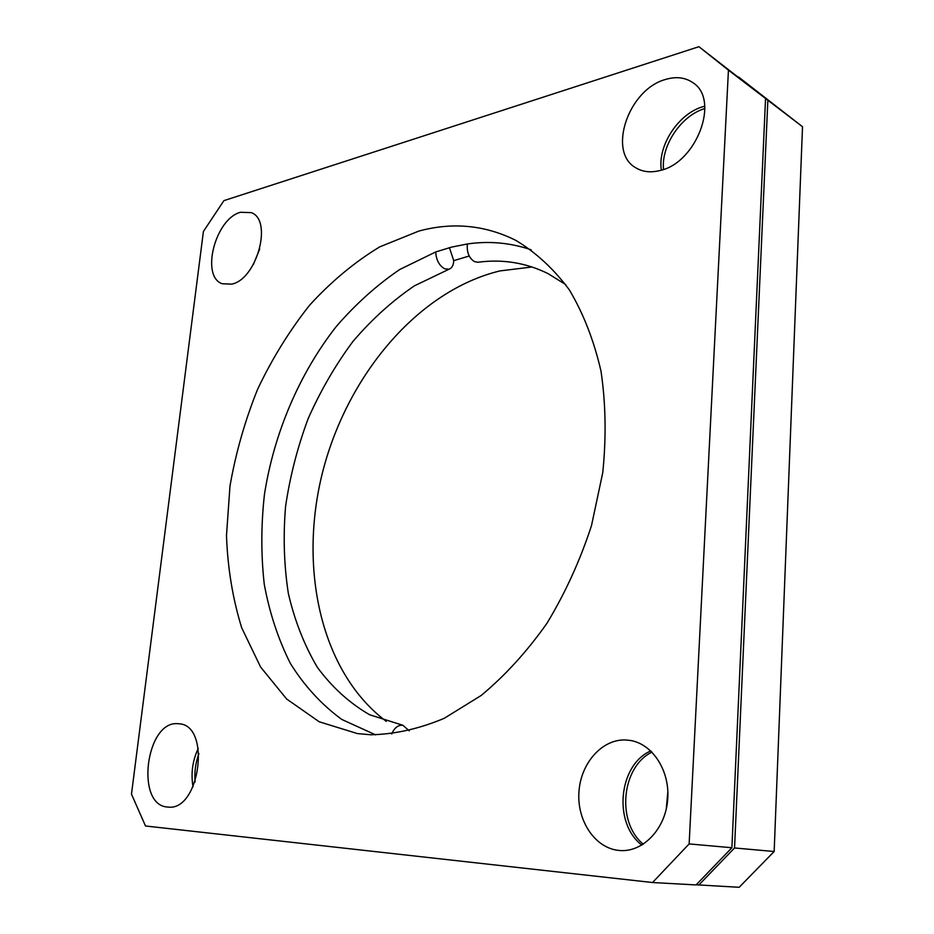 <?xml version="1.0" encoding="UTF-8"?>
<svg xmlns="http://www.w3.org/2000/svg" width="934" height="934" viewBox="0 0 934 934"><rect width="100%" height="100%" fill="white"/><g stroke="black" fill="none" stroke-linecap="round" stroke-linejoin="round"><path stroke-width="1.4" d="M531.224 249.833C510.513 242.747 489.229 240.785 467.35 243.972C466.673 252.227 469.008 258.099 474.355 261.567L477.904 262.256C502.597 258.928 526.017 262.734 548.153 273.674L565.677 284.566M467.35 243.972L451.472 247.125L435.746 251.947C436.12 259.78 439.038 265.384 444.514 268.747L448.985 269.237C451.939 268.151 453.527 265.279 453.749 260.644L449.417 247.662M409.279 730.843L402.799 725.239C398.082 724.912 394.382 727.819 391.708 733.949M667.857 791.553L666.246 809.077M643.269 844.219C616.055 821.85 621.6 766.744 651.967 752.104M195.113 781.933C194.26 772.231 195.533 762.798 198.942 753.633M650.764 750.924C618.647 764.736 612.739 823.076 641.856 845.095M618.95 850.442C595.005 848.235 576.827 820.636 578.94 791.927C580.703 763.183 602.021 739.016 625.617 739.961L630.252 740.44C652.738 743.919 670.414 771.286 667.623 800.38C665.113 829.509 642.534 852.614 619.557 850.489L618.95 850.442M198.265 748.403C192.486 760.731 190.746 773.574 193.046 786.895M167.571 807.034C135.033 805.388 145.926 720.546 177.799 723.687L179.281 723.815C211.364 725.414 199.841 811.915 167.77 807.046L167.571 807.034M259.722 248.958L253.383 264.485M231.714 284.134L222.315 283.773C200.331 276.733 215.24 218.603 240.528 212.275L251.281 212.625C273.008 220.074 256.85 279.383 231.714 284.134M663.525 169.416C661.003 145.587 681.295 115.361 704.901 108.531M704.773 106.196L703.314 106.604C678.574 113.236 657.361 145.774 661.365 170.128M659.964 170.525C650.659 172.872 642.569 171.938 635.715 167.735C607.252 152.09 628.325 89.442 665.452 79.483C676.076 76.296 685.241 77.382 692.958 82.741C720.301 99.716 696.402 163.018 659.964 170.525M469.207 256.021L453.749 260.644M532.065 266.972L499.877 270.93C417.802 290.824 347.705 375.083 322.907 470.946C298.215 566.751 320.164 671.709 386.291 721.41M435.746 251.947L399.74 269.494C376.741 285.15 355.55 304.204 336.147 326.655C299.23 373.857 274.012 433.259 264.45 494.378C261.03 524.99 260.96 554.971 264.264 584.299C269.541 612.867 278.239 639.241 290.369 663.444C304.414 685.941 321.553 704.61 341.786 719.449L375.631 734.86M418.852 231.072L379.671 246.891C354.441 262.221 331.068 281.671 309.574 305.243C289.447 330.694 272.156 358.644 257.667 389.128C245 420.557 235.765 452.885 229.974 486.1L226.483 535.544C227.662 568.07 232.729 598.834 241.719 627.835L260.574 667.016L286.621 698.994L319.23 721.784L357.348 733.564L370.635 734.766C394.568 734.334 419.086 728.859 444.175 718.339L481.08 695.538C505.002 675.702 526.939 651.64 546.915 623.34C565.257 593.055 580.107 560.493 591.479 525.667L602.745 472.721C606.364 437.264 605.781 403.395 600.994 371.113C593.907 340.431 583.341 313.334 569.296 289.809C553.605 268.747 535.696 252.227 515.591 240.248C484.828 225.012 452.57 221.953 418.852 231.072M767.865 100.265L738.537 76.985L802.516 126.732L767.865 100.265L734.544 847.967L774.158 851.504L802.516 126.732M774.158 851.504L739.168 887.3L696.204 884.79M698.784 885.07L734.544 847.967M728.438 70.155L698.912 46.7L765.553 98.502L728.438 70.155L689.14 843.916L731.894 847.733L765.553 98.502M731.894 847.733L696.075 884.93L652.527 882.525L145.506 825.995L131.484 794.134L203.414 231.469L223.903 200.635L698.912 46.7M652.527 882.525L689.14 843.916M448.985 269.237L414.416 285.839C392.187 300.923 371.674 319.486 352.877 341.54C335.353 365.182 320.432 390.914 308.115 418.747C297.456 447.374 289.937 476.644 285.559 506.578C283.084 536.478 284.018 565.479 288.373 593.592C294.7 620.748 304.356 645.312 317.338 667.296C332.084 687.307 349.526 703.139 369.677 714.779L402.823 725.251"/></g></svg>
